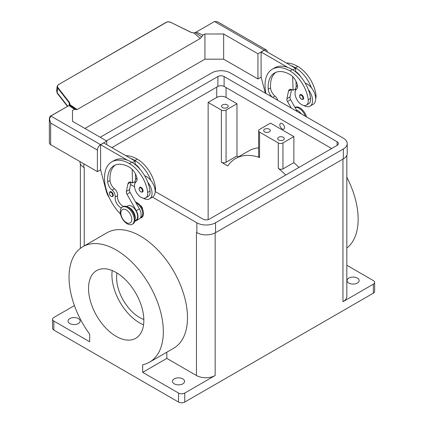 <?xml version="1.0" encoding="UTF-8"?>
<svg xmlns="http://www.w3.org/2000/svg" width="424" height="424" viewBox="0 0 424 424"><rect width="100%" height="100%" fill="white"/><g stroke="black" fill="none" stroke-linecap="round" stroke-linejoin="round"><path stroke-width="0.64" d="M106.451 140.879L217.883 76.543A4.41 2.544 180 0 1 224.116 76.543L337.112 141.78A4.41 2.544 180 0 1 338.405 143.577A4.41 2.544 180 0 1 337.112 145.379L209.313 219.166A4.41 2.544 180 0 1 203.075 219.166L155.152 191.494A12.121 7.001 -120 0 0 150.944 180.55A26.065 15.052 -120 0 0 134.89 160.452A35.266 20.363 -120 0 0 130.502 158.364L103.721 142.904L100.605 144.706L127.386 160.166A35.266 20.363 -120 0 0 114.141 160.505L111.803 161.851A35.266 20.363 -120 0 0 120.538 214.157M331.658 148.527L224.116 86.443A4.41 2.544 0 0 0 217.883 86.443L111.904 147.626M196.508 232.469A13.223 7.637 180 0 1 196.455 232.437L196.842 232.659A13.223 7.637 0 0 0 215.546 232.659L343.345 158.878A13.223 7.637 0 0 0 347.219 153.477L347.219 143.577A13.223 7.637 180 0 1 343.345 148.978L215.546 222.764A13.223 7.637 180 0 1 196.842 222.764L152.47 197.144M100.212 137.281L211.65 72.944A13.223 7.637 180 0 1 230.354 72.944L343.345 138.182A13.223 7.637 180 0 1 347.219 143.577M79.977 161.586L79.977 162.026A13.223 7.637 0 0 0 83.846 167.427L84.238 167.65A13.223 7.637 180 0 1 84.185 167.618M134.546 186.798L130.566 184.498M348.804 283.052A6.063 3.498 180 0 1 347.028 280.577A6.063 3.498 180 0 1 350.77 277.344A6.063 3.498 180 0 1 357.374 278.107A6.063 3.498 180 0 1 359.149 280.577A6.063 3.498 180 0 1 355.407 283.81A6.063 3.498 180 0 1 348.804 283.052M69.822 323.544A6.063 3.498 180 0 1 68.047 321.069A6.063 3.498 180 0 1 71.788 317.836A6.063 3.498 180 0 1 78.392 318.599A6.063 3.498 180 0 1 80.168 321.069A6.063 3.498 180 0 1 76.426 324.302A6.063 3.498 180 0 1 69.822 323.544M174.243 383.831A6.063 3.498 180 0 1 172.467 381.356A6.063 3.498 180 0 1 176.209 378.123A6.063 3.498 180 0 1 182.818 378.886A6.063 3.498 180 0 1 184.594 381.356A6.063 3.498 180 0 1 180.852 384.589A6.063 3.498 180 0 1 174.243 383.831M166.839 352.185L166.839 358.413L196.455 375.51A13.223 7.637 180 0 0 215.154 375.51L184.763 393.059A4.41 2.544 180 0 1 181.647 393.801A4.41 2.544 180 0 1 178.531 393.059L178.531 402.053L53.848 330.068A4.41 2.544 0 0 1 52.555 328.271L52.555 319.272A4.41 2.544 180 0 1 53.848 317.47L74.423 305.593M166.839 358.413L142.681 372.362L142.681 364.767A66.674 38.494 60 0 0 149.524 362.181A66.674 38.494 60 0 0 152.518 290.716A66.674 38.494 60 0 0 89.692 244.113A66.674 38.494 60 0 0 82.85 246.699A66.674 38.494 60 0 0 89.692 334.176L89.692 341.765L53.848 321.069A4.41 2.544 180 0 1 52.555 319.272M373.348 284.181L373.348 293.175A4.41 2.544 0 0 0 374.641 291.378L374.641 282.379A4.41 2.544 180 0 1 373.348 284.181L342.958 301.724L342.958 159.101M346.832 265.27L373.348 280.577A4.41 2.544 180 0 1 374.641 282.379M178.531 402.053A4.41 2.544 0 0 0 181.647 402.8A4.41 2.544 0 0 0 184.763 402.053L184.763 393.059M222.558 107.585A3.307 1.908 180 0 1 221.593 106.239A3.307 1.908 180 0 1 223.633 104.474A3.307 1.908 180 0 1 227.232 104.887A3.307 1.908 180 0 1 228.202 106.239A3.307 1.908 180 0 1 226.162 107.998A3.307 1.908 180 0 1 222.558 107.585M278.669 139.978A3.307 1.908 180 0 1 277.699 138.632A3.307 1.908 180 0 1 279.739 136.867A3.307 1.908 180 0 1 283.343 137.281A3.307 1.908 180 0 1 284.313 138.632A3.307 1.908 180 0 1 282.267 140.392A3.307 1.908 180 0 1 278.669 139.978M264.64 131.88A3.307 1.908 180 0 1 263.67 130.534A3.307 1.908 180 0 1 265.71 128.769A3.307 1.908 180 0 1 269.314 129.182A3.307 1.908 180 0 1 270.284 130.534A3.307 1.908 180 0 1 268.244 132.293A3.307 1.908 180 0 1 264.64 131.88M82.85 246.699L107.007 232.755A66.674 38.494 60 0 1 113.849 230.168A66.674 38.494 60 0 1 176.676 276.771A66.674 38.494 60 0 1 173.681 348.236L149.524 362.181M258.608 130.756A3.307 1.908 180 0 1 259.573 129.41L270.486 123.108L293.864 136.608L282.951 142.904A3.307 1.908 180 0 1 278.276 142.904L259.573 132.108A3.307 1.908 180 0 1 258.608 130.756L258.608 156.573L259.573 157.5A66.674 38.494 -120 0 0 242.433 155.931A66.674 38.494 -120 0 0 235.59 158.518L248.835 150.87A66.674 38.494 60 0 1 255.677 148.283A66.674 38.494 60 0 1 258.608 147.854M235.59 158.518A66.674 38.494 -120 0 0 227.773 165.938L221.392 162.254A3.307 1.908 0 0 0 226.066 162.254L236.974 155.953L238.505 156.832M116.187 336.37A39.103 22.573 60 0 1 90.646 301.909A39.103 22.573 60 0 1 96.64 270.581A39.103 22.573 60 0 1 116.187 272.515A39.103 22.573 60 0 1 141.733 306.971A39.103 22.573 60 0 1 135.738 338.304A39.103 22.573 60 0 1 116.187 336.37M112.206 270.549A39.103 22.573 -120 0 0 139.565 322.871A39.103 22.573 -120 0 0 143.551 324.837M116.992 272.992A32.489 18.757 -120 0 0 139.565 317.47A32.489 18.757 -120 0 0 143.826 319.468M140.312 217.978A8.814 5.088 -120 0 0 143.46 213.542A8.814 5.088 -120 0 0 135.516 202.031M136.083 203.038A8.268 4.77 60 0 1 142.681 213.542A8.268 4.77 60 0 1 141.42 217.003A8.268 4.77 60 0 1 140.969 217.327L140.556 217.565M140.249 205.391A3.307 1.908 60 0 1 142.681 209.493A3.307 1.908 60 0 1 142.681 209.599M279.835 124.91A3.307 1.908 -120 0 0 281.276 128.239A3.307 1.908 -120 0 0 283.826 129.124A3.307 1.908 -120 0 0 284.509 127.608A3.307 1.908 60 0 1 283.826 129.124A3.307 1.908 60 0 1 281.276 128.233A3.307 1.908 60 0 1 279.835 124.91A3.307 1.908 60 0 1 280.518 123.395A3.307 1.908 60 0 1 283.068 124.28A3.307 1.908 60 0 1 284.509 127.608A3.307 1.908 -120 0 0 283.068 124.28A3.307 1.908 -120 0 0 280.518 123.395A3.307 1.908 -120 0 0 279.835 124.91M134.265 219.749A9.916 5.724 -120 0 0 129.94 209.769A9.916 5.724 -120 0 0 122.292 207.108A9.916 5.724 -120 0 0 120.241 211.65A9.916 5.724 -120 0 0 124.571 221.63A9.916 5.724 -120 0 0 132.214 224.291A9.916 5.724 -120 0 0 134.265 219.749M131.774 219.388A7.717 4.452 -120 0 0 126.32 209.944A7.717 4.452 -120 0 0 120.867 213.092A7.717 4.452 -120 0 0 126.32 222.536A7.717 4.452 -120 0 0 131.774 219.388M132.214 224.291L132.993 223.84A9.916 5.724 -120 0 0 135.049 219.298A9.916 5.724 -120 0 0 130.719 209.318A9.916 5.724 -120 0 0 123.077 206.663L122.292 207.108M121.359 207.914A7.717 4.452 60 0 1 115.196 197.07A5.512 3.18 -120 0 0 112.095 190.111A7.717 4.452 60 0 1 107.691 181.901A30.857 17.813 60 0 1 114.008 165.673A30.857 17.813 60 0 1 129.437 167.199A11.019 6.365 60 0 1 136.936 178.085A5.512 3.18 60 0 1 136.125 181.79A9.365 5.406 -120 0 0 134.567 186.995A9.365 5.406 -120 0 0 139.035 195.745A9.365 5.406 -120 0 0 145.808 197.807A9.365 5.406 -120 0 0 147.679 192.395A26.065 15.052 -120 0 0 129.437 163.6A35.266 20.363 -120 0 0 111.803 161.851M134.906 220.825L135.908 220.247A8.268 4.77 -120 0 0 136.358 219.924A8.268 4.77 -120 0 0 135.659 210.293A8.268 4.77 -120 0 0 127.64 205.932L126.644 206.509M144.685 175.796A12.121 7.001 60 0 1 150.944 180.55M134.89 183.507A12.121 7.001 60 0 1 134.89 183.396A12.121 7.001 60 0 1 136.952 178.149M145.808 197.807L148.146 196.455A9.365 5.406 -120 0 0 150.022 191.044A26.065 15.052 -120 0 0 147.828 182.347A12.121 7.001 60 0 1 152.036 193.296A12.121 7.001 60 0 1 149.524 198.845A12.121 7.001 60 0 1 143.365 198.188M143.073 190.821A2.756 1.59 60 0 1 142.501 192.083L140.906 191.966C138.993 190.318 138.606 188.77 139.745 187.307A2.756 1.59 60 0 1 141.123 187.445A2.756 1.59 60 0 1 143.073 190.821M113.303 195.231A2.756 1.59 60 0 1 112.736 196.492L111.136 196.376C109.222 194.727 108.841 193.18 109.98 191.717A2.756 1.59 60 0 1 111.358 191.855A2.756 1.59 60 0 1 113.303 195.231M315.684 98.702A9.365 5.406 -120 0 0 316.007 95.215A26.065 15.052 -120 0 0 297.759 66.42A35.266 20.363 -120 0 0 286.417 63.022M301.21 113.802A5.512 3.18 -120 0 1 301.273 113.892A8.268 4.77 -120 0 0 296.355 109.901M272.309 97.165A7.717 4.452 60 0 1 268.217 89.22A30.857 17.813 60 0 1 274.54 72.992A30.857 17.813 60 0 1 289.968 74.518A11.019 6.365 60 0 1 297.468 85.404A5.512 3.18 60 0 1 296.657 89.109A9.365 5.406 -120 0 0 295.099 94.314A9.365 5.406 -120 0 0 299.561 103.064A9.365 5.406 -120 0 0 306.34 105.126L308.677 103.774A9.365 5.406 -120 0 0 310.548 98.363A26.065 15.052 -120 0 0 308.359 89.665A26.065 15.052 -120 0 0 292.306 69.568A35.266 20.363 -120 0 0 287.912 67.485L261.131 52.025L261.131 55.533M306.34 105.126A9.365 5.406 -120 0 0 308.211 99.714A26.065 15.052 -120 0 0 289.968 70.919A35.266 20.363 -120 0 0 272.335 69.17A35.266 20.363 -120 0 0 265.928 93.481M297.478 85.468A12.121 7.001 -120 0 0 295.422 90.715A12.121 7.001 -120 0 0 295.422 90.826M303.897 105.507A12.121 7.001 -120 0 0 310.055 106.164A12.121 7.001 -120 0 0 312.567 100.615A12.121 7.001 -120 0 0 308.359 89.665M305.216 83.115A12.121 7.001 60 0 1 311.476 87.869A12.121 7.001 60 0 1 315.684 98.813A12.121 7.001 60 0 1 313.172 104.362L310.055 106.164M300.277 94.626A2.756 1.59 60 0 1 301.655 94.764A2.756 1.59 60 0 1 303.605 98.14A2.756 1.59 60 0 1 303.033 99.402L301.438 99.285C299.482 97.186 299.095 95.633 300.277 94.626M67.708 106.164L57.145 92.665L56.588 90.868L57.187 86.167L58.512 84.466L57.16 86.326L57.722 88.102L58.024 87.789C57.145 86.491 57.373 85.399 58.703 84.508L166.139 22.483C167.65 21.73 169.293 21.741 171.073 22.52L190.991 32.362L194.192 33.061L196.344 31.986A4.717 2.724 0 0 0 196.646 31.826L214.518 21.507L217.57 21.783L266.378 49.958A4.41 2.544 -60 0 1 267.29 51.977M196.646 31.826L214.518 21.507L264.173 50.18A4.41 2.544 -60 0 1 266.378 49.958M69.743 104.908L70.082 104.717L69.525 102.486L69.223 102.804L57.722 88.102L57.145 92.665A2.205 1.325 142 0 0 57.32 93.386L56.615 90.71M69.223 105.274L69.223 102.804L69.764 104.823M68.741 105.671L50.716 115.975L49.359 118.895L49.359 142.862A4.41 2.544 0 0 0 50.652 144.658L50.652 123.061L49.513 118.805L50.869 115.99L68.741 105.671A4.717 2.724 0 0 0 69.017 105.497L70.082 104.717L77.147 109.567L75.949 109.599M100.605 169.807L97.409 171.651L97.409 150.059A4.41 2.544 -60 0 1 98.32 146.985A4.41 2.544 -60 0 1 100.525 144.658L106.758 141.059L72.472 121.264L72.472 110.468L74.449 109.323L75.806 109.44L69.722 105.205A0.307 0.281 83.3 0 0 69.557 105.173L69.812 104.378M77.147 109.567L200.271 38.478L194.107 33.067M200.271 38.478L201.617 36.803L195.332 32.648M69.541 105.173A0.307 0.281 83.3 0 1 69.557 105.173L68.842 105.497L74.449 109.323M201.617 36.803L202.974 35.123L196.148 32.097M100.525 144.658L50.716 115.975C49.984 116.261 49.534 117.236 49.359 118.895L50.652 123.061L97.409 150.059M72.472 121.264L72.472 110.468M84.938 128.461L204.946 59.175L204.946 33.984L202.974 35.123M106.758 144.658L106.758 141.059M100.605 148.214L100.605 169.897L106.371 191.59A11.019 6.365 60 0 0 109.164 197.462M264.173 50.18L257.94 53.779L223.649 33.984L204.946 33.984M204.946 59.175L223.649 59.175L257.94 78.97L257.94 53.779M257.94 78.97L261.131 77.126M265.371 93.163L261.131 77.216L261.057 55.576M97.409 171.651L50.652 144.658M100.525 148.257L100.605 144.706M277.794 100.334A5.512 3.18 -120 0 0 274.964 96.078A7.717 4.452 60 0 1 270.56 87.869A30.857 17.813 60 0 1 275.748 72.393M291.198 108.072L287.504 101.516A3.307 1.908 60 0 1 286.905 98.723L288.495 91.16A5.512 3.18 60 0 1 289.55 89.543A5.512 3.18 60 0 1 292.306 89.814L293.085 90.264L292.677 76.649M292.867 69.902L295.602 68.322L295.708 71.9M295.989 81.281L296.159 87.121M291.59 89.48L290.021 96.921A3.307 1.908 -120 0 0 290.62 99.714L297.319 111.607M261.131 52.025L264.253 50.223L295.602 68.322M293.085 90.264L295.597 88.812M287.912 67.485A35.266 20.363 -120 0 0 274.673 67.824L272.335 69.17M295.698 71.534A11.019 6.365 60 0 1 300.605 76.643M311.476 87.869A26.065 15.052 -120 0 0 295.422 67.771A35.266 20.363 -120 0 0 291.028 65.683M305.365 116.25A9.916 5.724 -120 0 0 295.019 107.521M306.494 116.907A9.916 5.724 -120 0 0 294.982 107.41L294.961 107.42M135.632 179.803L135.457 173.962M135.177 164.581L135.166 164.215A11.019 6.365 60 0 1 140.074 169.324M132.15 169.33L132.553 182.945L131.774 182.495A5.512 3.18 -120 0 0 129.018 182.225A5.512 3.18 -120 0 0 127.969 183.841L126.373 191.404A3.307 1.908 -120 0 0 126.972 194.197L136.263 210.686A8.814 5.088 60 0 1 136.184 220.724L139.3 218.927A8.814 5.088 -120 0 0 139.379 208.889L130.089 192.395A3.307 1.908 60 0 1 129.49 189.602L131.058 182.161M123.474 206.467A7.717 4.452 60 0 1 117.538 195.724A5.512 3.18 -120 0 0 114.432 188.76A7.717 4.452 60 0 1 110.028 180.55A30.857 17.813 60 0 1 115.222 165.074M136.184 220.724A8.814 5.088 60 0 1 134.843 221.127M130.502 158.364L135.071 161.003L132.336 162.583M135.071 181.493L132.553 182.945M135.071 161.003L135.166 164.215M147.828 182.347A26.065 15.052 -120 0 0 131.774 162.249A35.266 20.363 -120 0 0 127.386 160.166M149.524 198.845L152.64 197.043A12.121 7.001 -120 0 0 155.152 191.494M155.152 191.383A9.365 5.406 -120 0 0 155.476 187.896A26.065 15.052 -120 0 0 137.228 159.101A35.266 20.363 -120 0 0 125.891 155.703M135.044 219.584A8.268 4.77 -120 0 0 133.571 212.053A8.268 4.77 -120 0 0 127.783 207.013M285.697 175.064A66.674 38.494 -120 0 0 278.276 168.302C279.814 169.393 281.372 169.6 282.951 168.916L293.864 162.62A66.674 38.494 60 0 1 298.947 167.416M346.832 177.253A66.674 38.494 60 0 1 346.832 248.04M373.348 293.175L184.763 402.053M346.832 155.317L346.832 296.328A13.223 7.637 180 0 1 342.958 301.724M293.864 136.608L293.864 162.62M208.142 219.648L208.142 102.412L216.717 97.462A6.614 3.816 180 0 1 226.066 97.462L236.974 103.763L236.974 155.953M208.142 102.412L221.392 110.06A3.307 1.908 0 0 0 226.066 110.06L236.974 103.763M178.531 393.059L142.681 372.362M223.649 59.175L223.649 33.984M337.112 141.78L337.112 145.379M224.116 76.543L224.116 86.443M217.883 76.543L217.883 86.443M343.345 148.978L343.345 158.878M83.846 163.823L83.846 167.427M196.842 222.764L196.842 232.659M215.546 222.764L215.546 232.659M53.848 330.068L53.848 321.069M142.448 190.821A2.316 1.336 -120 0 0 140.816 187.986A2.316 1.336 -120 0 0 139.178 188.929A2.316 1.336 -120 0 0 140.816 191.765A2.316 1.336 -120 0 0 142.448 190.821M112.683 195.231A2.316 1.336 -120 0 0 111.046 192.395A2.316 1.336 -120 0 0 109.408 193.339A2.316 1.336 -120 0 0 111.046 196.174A2.316 1.336 -120 0 0 112.683 195.231M316.007 95.215L315.292 95.628M310.548 98.363L308.211 99.714M301.342 95.305A2.316 1.336 -120 0 0 299.71 96.248A2.316 1.336 -120 0 0 301.342 99.084A2.316 1.336 -120 0 0 302.98 98.14A2.316 1.336 -120 0 0 301.342 95.305M57.32 93.386A2.205 1.325 142 0 0 57.32 93.391L67.437 106.323M171.073 22.52L191.092 32.309L194.144 32.982L196.429 31.943M171.169 22.472L171.174 22.472C169.293 21.645 167.549 21.635 165.948 22.44L58.703 84.508M69.525 102.486L58.024 87.789M288.495 91.16L291.479 89.443M286.905 98.723L290.021 96.921M287.504 101.516L290.62 99.714M274.964 96.078L272.696 97.388M270.56 87.869L268.217 89.22M292.306 69.568L289.968 70.919M297.759 66.42L295.422 67.771M130.947 182.124L127.969 183.841M129.49 189.602L126.373 191.404M130.089 192.395L126.972 194.197M139.379 208.889L136.263 210.686M134.89 160.452L137.228 159.101M154.76 188.309L155.476 187.896M115.196 197.07L117.538 195.724M112.095 190.111L114.432 188.76M107.691 181.901L110.028 180.55M147.679 192.395L150.022 191.044M129.437 163.6L131.774 162.249M226.066 87.567L226.066 97.462M259.573 132.108L259.573 157.5M278.276 142.904L278.276 168.302M221.392 110.06L221.392 162.254M196.455 375.51L196.455 232.437M84.238 245.899L84.238 167.65M226.066 110.06L226.066 162.254M282.951 142.904L282.951 168.916M216.717 87.116L216.717 97.462M215.154 375.51L215.154 232.877M214.364 21.497L217.57 21.783M72.923 107.357L73.198 107.553M80.364 248.369L80.364 163.865"/></g></svg>
